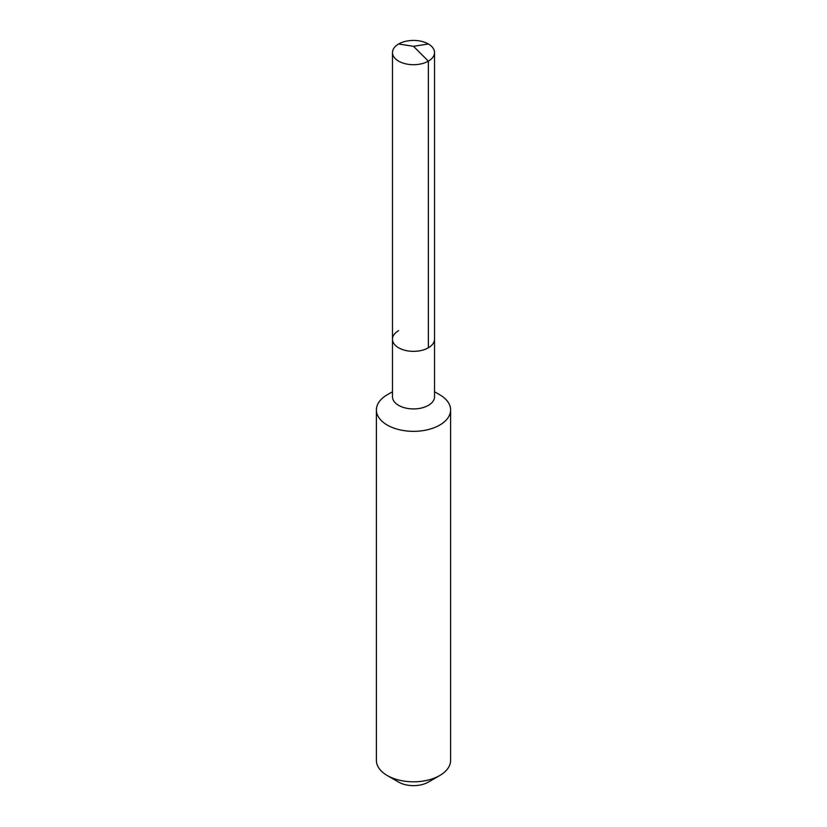 <?xml version="1.0" encoding="UTF-8"?>
<svg xmlns="http://www.w3.org/2000/svg" width="827" height="827" viewBox="0 0 827 827"><rect width="100%" height="100%" fill="white"/><g stroke="black" fill="none" stroke-linecap="round" stroke-linejoin="round"><path stroke-width="1.24" d="M392.474 339.215L392.474 52.566A21.026 12.136 180 0 0 405.457 63.782A21.026 12.136 180 0 0 428.365 61.146L413.5 46.322L428.365 61.146A21.026 12.136 0 0 0 434.526 52.566L434.526 396.784A21.026 12.136 0 0 1 428.365 405.364A21.026 12.136 180 0 1 405.457 408A21.026 12.136 180 0 1 392.474 396.784L392.474 339.215A21.026 12.136 180 0 0 405.457 350.431A21.026 12.136 180 0 0 428.365 347.795A21.026 12.136 0 0 0 434.526 339.215A21.026 12.136 0 0 1 428.365 347.795L428.365 61.146L428.365 347.795A21.026 12.136 180 0 1 405.457 350.431A21.026 12.136 180 0 1 392.474 339.215A21.026 12.136 180 0 1 398.635 330.624M450.612 409.913L450.612 760.375A37.112 21.43 0 0 1 439.737 775.53L428.365 782.094L439.737 775.53A37.112 21.43 180 0 1 387.263 775.53A37.112 21.43 180 0 1 376.388 760.375L376.388 409.913A37.112 21.43 180 0 0 399.296 429.709A37.112 21.43 180 0 0 439.737 425.068A37.112 21.43 0 0 0 450.612 409.913A37.112 21.43 0 0 0 439.737 394.768L434.526 391.75M387.263 394.768L392.474 391.75L387.263 394.768A37.112 21.43 180 0 0 376.388 409.913M428.365 782.094A21.026 12.136 180 0 1 398.635 782.094L387.263 775.53M434.526 52.566A21.026 12.136 0 0 0 421.543 41.35A21.026 12.136 0 0 0 398.635 43.986A21.026 12.136 180 0 0 392.474 52.566M428.365 43.986L413.5 46.322L398.635 43.986"/></g></svg>
